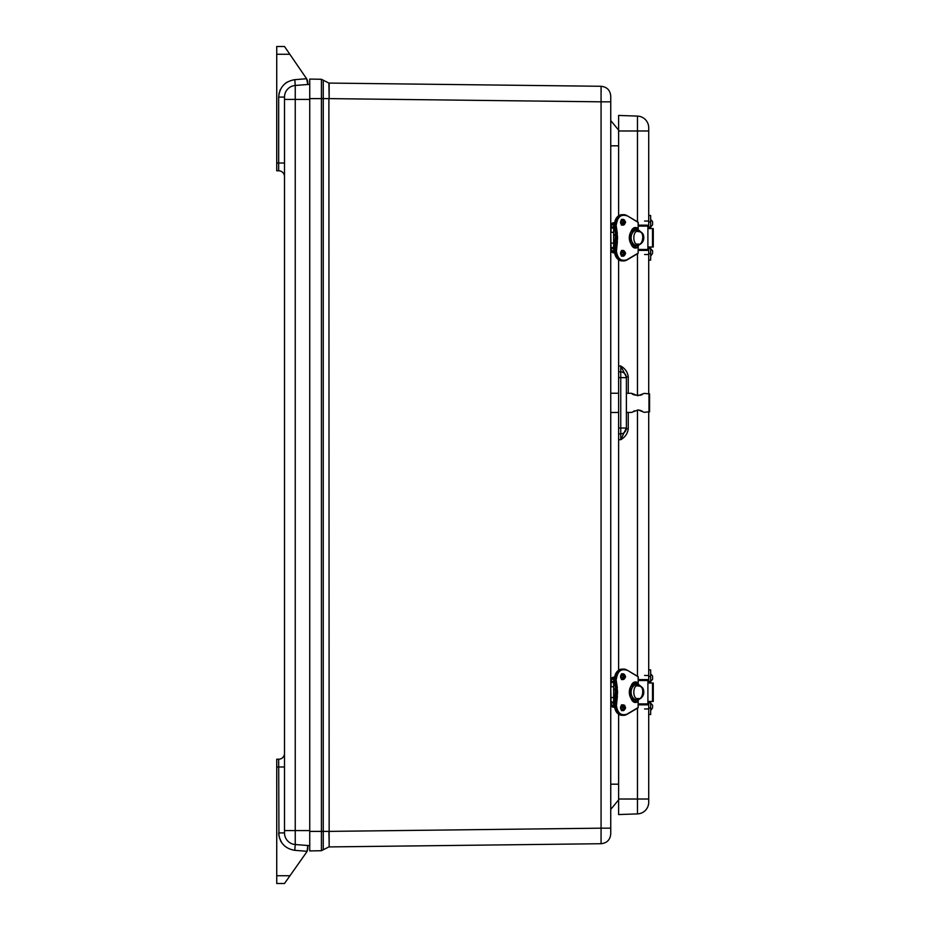 <?xml version="1.0" encoding="UTF-8"?>
<svg xmlns="http://www.w3.org/2000/svg" width="930" height="930" viewBox="0 0 930 930"><rect width="100%" height="100%" fill="white"/><g stroke="black" fill="none" stroke-linecap="round" stroke-linejoin="round"><path stroke-width="1.4" d="M329.15 83.084L329.15 98.615L601.071 101.823L601.071 86.281L328.883 83.072L329.15 86.537M329.15 843.463L328.883 831.385L323.245 831.385L323.245 98.615L328.883 98.615L329.15 846.916L601.071 843.719L601.071 828.177L610.743 828.177L610.743 833.931L610.743 96.069C610.173 90.175 606.953 86.92 601.071 86.281M601.071 843.719C606.953 843.08 610.173 839.825 610.743 833.931M329.15 98.615L328.883 83.072L321.42 79.283L309.737 79.073L309.737 850.927L321.42 850.717L328.883 846.928M601.106 87.594L601.117 92.093M610.743 120.575L618.613 130.107L610.743 120.575M610.743 145.812L618.613 145.812M618.613 784.188L610.743 784.188M610.743 809.426L618.613 799.893L610.743 809.426M309.737 79.073L309.737 80.027M309.737 98.615L323.245 98.615L323.245 80.213L321.42 79.283L321.42 831.385L323.245 831.385L323.245 849.788L321.42 850.717L323.245 849.788M309.737 845.661L295.24 844.533L307.807 845.51L307.074 851.299A7.766 7.766 0 0 1 306.377 852.496L284.499 883.5L276.733 883.5L276.733 875.735L289.986 875.735M306.447 78.504L289.823 54.266L276.733 54.266L276.733 46.5L284.499 46.5L306.447 78.504A7.766 7.766 0 0 1 306.598 78.736L307.807 84.491L309.737 84.339L295.24 85.467A11.648 11.648 0 0 0 284.499 97.092A11.648 11.648 0 0 1 295.24 85.467L295.24 844.533A11.648 11.648 0 0 1 284.499 832.908L284.499 830.583L284.499 832.908A11.648 11.648 0 0 0 295.24 844.533L294.787 850.334C284.964 848.648 279.593 842.847 278.675 832.908L284.499 832.908M307.807 84.491L307.807 82.898L307.807 84.491L295.24 85.467A11.648 11.648 0 0 0 284.499 97.092L284.499 830.583L309.737 830.583M307.807 845.51L307.807 848.021A7.766 7.766 0 0 1 307.074 851.299L294.787 850.334M309.737 99.417L284.499 99.417L284.499 97.092L278.675 97.092C279.593 87.153 284.964 81.352 294.787 79.666L306.598 78.736A7.766 7.766 0 0 1 307.807 82.898L307.807 83.886M307.807 82.898L307.749 81.968M284.499 176.619A5.824 5.824 0 0 0 278.675 170.783L278.675 163.017L284.499 163.017L284.499 176.619A5.824 5.824 0 0 0 278.675 170.783L276.733 170.783L276.733 54.266M278.942 835.954L278.675 759.217L276.733 759.217L276.733 875.735M278.675 759.217A5.824 5.824 -90 0 0 284.499 753.381M648.71 130.979L637.469 130.979L637.469 116.099A11.648 11.648 0 0 1 648.71 127.747A11.648 11.648 0 0 0 637.469 116.099A11.648 11.648 0 0 1 648.71 127.747L648.71 221.979L650.651 221.979L650.651 228.559M644.595 254.529L648.71 254.529L648.71 393.378M648.71 412.339L648.71 675.471L644.595 675.471M650.651 701.441L650.651 708.021L648.71 708.021L648.71 802.253A11.648 11.648 0 0 1 637.469 813.901L618.613 814.564L637.469 813.901L637.469 799.021L648.71 799.021M618.613 259.772L618.613 365.967L620.752 366.036C625.158 368.524 627.657 372.151 628.25 376.917L628.25 393.297M628.25 412.42L628.25 428.788C627.657 433.554 625.169 437.181 620.752 439.681L618.613 439.75L618.613 670.228M618.613 714.205L618.613 814.564M618.613 115.436L637.469 116.099L618.613 115.436L618.613 215.795M628.25 428.788L626.378 428.788L626.378 428.033L620.752 439.681L620.752 428.033L618.613 428.102L618.613 439.75M626.378 376.917L626.378 428.033L620.752 428.033L620.752 371.861L618.613 371.779L620.752 371.861L620.752 366.036L626.378 376.917L628.25 376.917M625.692 374.941L626.378 377.685L618.613 377.603L618.613 365.967M618.613 377.603L618.613 428.102M624.007 372.988L624.588 373.488M618.613 433.926L620.752 433.857A5.824 5.824 0 0 0 626.378 428.033L625.692 430.764M624.6 432.229L623.995 432.729M620.752 371.861A5.824 5.824 0 0 1 626.378 377.685L626.378 377.685A5.824 5.824 0 0 0 620.752 371.861M648.71 681.527L648.71 669.879L650.651 669.879L650.651 682.992M650.651 708.021L650.651 714.542L648.71 714.542M648.71 708.021L648.71 702.894M652.593 679.237L650.651 681.527L647.896 681.527M650.605 701.441L650.488 702.894L652.593 705.196L652.593 706.777M650.488 682.992L650.488 681.527L650.605 682.992M647.896 702.894L650.488 702.894L650.488 701.441M652.593 676.68L652.593 678.621L652.593 676.68M650.651 247.008L650.651 260.121L648.71 260.121L648.71 248.473M648.71 215.458L650.651 215.458L650.651 221.979M652.593 224.804L650.651 227.106L647.896 227.106M650.605 247.008L650.488 248.473L652.593 250.763L652.593 252.356M648.71 227.106L648.71 221.979M650.488 228.559L650.488 227.106L650.605 228.559M647.896 248.473L650.488 248.473L650.488 247.008M652.593 222.247L652.593 224.188L652.593 222.247M652.523 701.441L653.267 701.441L653.267 682.992L652.523 682.992L652.523 701.441L647.896 701.441M647.896 682.992L652.523 682.992M638.247 704.835L647.327 704.835L647.896 703.905L647.896 680.528L647.327 679.586L638.247 679.586M634.806 682.899L635.481 682.992M635.481 684.445L633.946 684.666A7.766 6.126 90 0 0 629.726 689.258M635.411 699.976L633.935 699.767L635.818 699.767A7.766 6.126 90 0 0 637.387 699.976A7.766 6.126 90 0 0 638.701 699.767L638.689 699.767M638.701 684.666L638.701 684.666A7.766 6.126 90 0 0 637.387 684.445A7.766 6.126 90 0 0 635.818 684.666L633.946 684.666M626.96 714.38L638.131 707.556L626.96 714.147C621.089 716.007 617.578 713.159 616.427 705.626L617.357 696.407L615.567 696.407M626.96 714.147L626.867 714.426A9.707 7.649 -90 0 1 623.646 715.333L622.228 715.333A9.707 7.649 -90 0 1 614.579 705.626A36.84 29.028 -90 0 1 615.521 696.314A11.648 9.184 90 0 0 615.521 688.107L615.567 688.014M617.357 696.407L616.927 688.107A36.84 29.028 -90 0 1 615.986 678.795L614.579 678.795A36.84 29.028 -90 0 0 615.521 688.107L616.927 688.107A11.648 9.184 -90 0 1 616.927 696.314A36.84 29.028 -90 0 0 615.986 705.626L614.579 705.626M638.154 676.738L626.96 670.053M636.957 699.976L637.387 701.604L636.713 701.918A9.707 7.649 -90 0 1 629.308 692.211A9.707 7.649 -90 0 1 636.701 682.504L636.957 684.457M635.515 701.743L636.701 701.918C627.238 702.197 627.25 682.225 636.713 682.504L635.515 682.678M614.591 677.47L611.057 680.272L611.057 681.423L613.649 681.423L613.649 678.795L614.509 678.795C614.951 672.913 617.532 669.681 622.228 669.088A9.707 7.649 -90 0 0 614.579 678.795M613.649 681.423L613.649 682.446L611.057 682.446L611.057 686.77L613.649 686.77L613.649 682.446M610.743 687.049L611.057 701.976L613.649 701.976L613.649 686.77M613.649 701.976L613.649 702.999L611.057 702.999L611.057 704.161L614.591 706.951M622.228 715.333C617.532 714.752 614.951 711.508 614.509 705.626L613.649 705.638L613.649 702.999M621.647 679.109L622.693 679.109M613.649 679.109L614.509 679.109M613.649 705.324L614.509 705.324M621.647 705.324L622.693 705.324M624.146 705.324L624.739 705.324M612.626 677.412L613.846 677.168A3.104 3.104 0 0 0 610.743 680.272L611.057 680.272M621.426 677.168L623.67 677.156L621.426 677.168L621.345 678.795M614.625 677.168L613.846 677.47M611.057 704.161L610.743 704.161A3.104 3.104 0 0 0 613.846 707.265L614.625 707.265M620.682 707.265L623.658 707.265L620.682 707.265M611.301 705.928L612.87 707.102M612.87 677.319L611.301 678.493M620.81 708.823L623.542 708.823M623.542 675.61L620.81 675.61M615.59 690.63L613.649 688.328L615.59 690.63L615.59 693.803L614.021 696M615.59 691.246L615.59 693.187M652.523 247.008L653.267 247.008L653.267 228.559L652.523 228.559L652.523 247.008L647.896 247.008M647.896 228.559L652.523 228.559M644.885 250.414L638.247 250.414L647.327 250.414L647.896 249.473L647.896 226.095L647.327 225.165L638.247 225.165M634.806 228.478L635.481 228.559M635.481 230.024L633.946 230.233A7.766 6.126 90 0 0 629.726 234.837M635.411 245.555L633.935 245.334L635.818 245.334A7.766 6.126 90 0 0 637.387 245.555A7.766 6.126 90 0 0 638.701 245.334L638.689 245.334M638.701 230.233L638.701 230.233A7.766 6.126 90 0 0 637.387 230.024A7.766 6.126 90 0 0 635.818 230.233L633.946 230.233M626.96 259.947L638.131 253.123L626.96 259.726C621.089 261.574 617.578 258.738 616.427 251.205L617.357 241.986L615.567 241.986M626.96 259.726L626.867 260.005A9.707 7.649 -90 0 1 623.646 260.911L622.228 260.911A9.707 7.649 -90 0 1 614.579 251.205A36.84 29.028 -90 0 1 615.521 241.893A11.648 9.184 90 0 0 615.521 233.686L615.567 233.593M617.357 241.986L616.927 233.686A36.84 29.028 -90 0 1 615.986 224.374L614.579 224.374A36.84 29.028 -90 0 0 615.521 233.686L616.927 233.686A11.648 9.184 -90 0 1 616.927 241.893A36.84 29.028 -90 0 0 615.986 251.205L614.579 251.205M638.154 222.305L626.96 215.62M636.957 245.543L637.387 247.182L636.713 247.496A9.707 7.649 -90 0 1 629.308 237.789A9.707 7.649 -90 0 1 636.701 228.083L636.957 230.024M635.515 247.322L636.701 247.496C627.238 247.775 627.25 227.804 636.713 228.083L635.515 228.257M614.591 223.049L611.057 225.839L611.057 227.001L613.649 227.001L613.649 224.363L614.509 224.363C614.951 218.492 617.532 215.249 622.228 214.667A9.707 7.649 -90 0 0 614.579 224.374M613.649 227.001L613.649 228.024L611.057 228.024L611.057 232.349L613.649 232.349L613.649 228.024M610.743 232.616L611.057 247.554L613.649 247.554L613.649 232.349M613.649 247.554L613.649 248.577L611.057 248.577L611.057 249.728L614.591 252.53M622.228 260.911C617.532 260.319 614.951 257.087 614.509 251.205L613.649 251.205L613.649 248.577M621.647 224.676L622.693 224.676M613.649 224.676L614.509 224.676M613.649 250.891L614.509 250.891M621.647 250.891L622.693 250.891M611.301 224.072L613.846 222.735A3.104 3.104 0 0 0 610.743 225.839L611.057 225.839M611.057 249.728L610.743 249.728A3.104 3.104 0 0 0 613.846 252.832L611.301 251.507M621.426 222.735L623.67 222.735L621.426 222.735L621.345 224.363M614.625 222.735L613.846 223.049M613.846 252.53L614.625 252.832M620.682 252.832L623.658 252.832L620.682 252.844M620.81 254.39L623.542 254.39M623.542 221.177L620.81 221.177M615.544 235.72L613.649 233.907L615.59 236.197L615.59 239.37L614.021 241.579M615.59 236.813L615.59 238.754M644.176 393.402L637.945 395.727L631.621 393.309C632.574 394.89 635.643 395.506 640.817 395.169M641.572 394.866L642.374 394.471M638.433 410.002L644.234 412.35L649.582 411.723L649.582 393.983L644.234 393.355M642.374 411.234L641.433 410.793M640.468 410.421L639.131 410.084M634.423 410.816L633.504 411.269M626.378 412.42L631.621 412.409L637.945 409.991M329.15 831.385L601.071 828.177L601.071 101.823L610.743 101.823M309.737 831.385L321.42 831.385L321.42 850.717M323.245 80.213L321.42 79.283M295.24 85.467L294.787 79.666M276.733 766.983L284.499 766.983M278.675 832.908L278.919 835.814M280.476 840.627L281.058 841.72M281.813 842.906L279.291 837.5M285.08 83.572L286.347 82.619M286.242 82.689L287.254 82.049M278.942 94.035L279.291 92.5M278.675 97.092L278.675 163.017L276.733 163.017M279.791 90.931L280.476 89.361M618.613 130.979L637.469 130.979L637.469 221.805M637.469 253.762L637.469 395.703M637.469 410.014L637.469 676.238M637.469 708.195L637.469 799.021L618.613 799.021M648.71 802.253A11.648 11.648 0 0 1 637.469 813.901M626.378 428.033A5.824 5.824 0 0 1 620.752 433.857M648.71 676.412L650.651 676.412M649 702.894L649 701.441M649 682.992L649 681.527M650.651 253.588L648.71 253.588M649 248.473L649 247.008M649 228.559L649 227.106M647.896 680.528L638.247 680.528M638.247 703.905L647.896 703.905M629.726 695.163A7.766 6.126 90 0 0 633.946 699.767M635.794 699.767A7.766 6.126 -90 0 1 631.121 692.211A7.766 6.126 -90 0 1 635.794 684.666M639.352 686.177C645.292 686.631 642.525 700.732 638.201 698.43C632.388 700.639 632.388 683.794 638.201 686.003L639.352 686.177M622.182 679.446A2.918 2.29 90 0 0 623.763 676.68A2.918 2.29 90 0 0 622.182 673.913M622.182 710.52A2.918 2.29 90 0 0 623.763 707.753A2.918 2.29 90 0 0 622.182 704.987M635.539 701.604L635.539 699.767M635.539 684.666L635.539 682.818M625.169 676.68A2.918 2.29 -90 0 1 622.879 679.586A2.918 2.29 -90 0 1 620.577 676.68A2.918 2.29 -90 0 1 622.879 673.762A2.918 2.29 -90 0 1 625.169 676.68M625.169 707.753A2.918 2.29 -90 0 1 622.879 710.66A2.918 2.29 -90 0 1 620.577 707.753A2.918 2.29 -90 0 1 622.879 704.835A2.918 2.29 -90 0 1 625.169 707.753M638.131 707.556L638.131 699.906L638.154 707.695M638.247 699.883L638.096 707.823L626.925 714.414L623.646 715.333A9.707 7.649 -90 0 1 615.986 705.626L616.427 705.626M617.357 688.014L615.986 678.795A9.707 7.649 -90 0 1 623.646 669.088A9.707 7.649 -90 0 1 626.867 669.995L622.228 669.088M638.178 676.877L638.178 684.527L638.247 676.877L626.925 670.007L638.096 676.61L638.247 684.538M620.531 676.68C622.217 680.504 623.914 680.504 625.611 676.68C623.914 672.855 622.217 672.855 620.531 676.68M620.531 707.753C622.217 711.578 623.914 711.578 625.611 707.753C623.914 703.917 622.217 703.917 620.531 707.753M636.887 682.202C627.762 679.156 627.762 705.265 636.887 702.231M637.387 701.604L637.387 699.976C645.815 697.314 643.99 689.572 642.537 687.747L638.863 684.689L637.387 684.445L637.387 682.818M616.427 678.795C617.578 671.262 621.089 668.426 626.96 670.274M623.612 677.47L620.729 677.47M610.743 697.384L613.649 697.651M620.729 706.951L621.426 707.265M621.345 705.638L621.426 706.951L623.612 706.951M621.426 678.877L622.995 678.795M610.743 682.725L610.743 681.423M610.743 702.999L610.743 701.708M622.995 705.638L621.426 705.544M647.896 226.095L638.247 226.095M638.247 249.473L647.896 249.473M629.726 240.742A7.766 6.126 90 0 0 633.946 245.334M635.794 245.334A7.766 6.126 -90 0 1 631.121 237.789A7.766 6.126 -90 0 1 635.794 230.233M639.352 231.744C645.292 232.198 642.525 246.299 638.201 243.997C632.388 246.206 632.388 229.361 638.201 231.57L639.352 231.744M635.097 227.769L635.597 228.396M622.182 225.014A2.918 2.29 90 0 0 623.763 222.247A2.918 2.29 90 0 0 622.182 219.48M622.182 256.087A2.918 2.29 90 0 0 623.763 253.32A2.918 2.29 90 0 0 622.182 250.554M635.539 247.182L635.539 245.334M635.539 230.233L635.539 228.396M625.169 222.247A2.918 2.29 -90 0 1 622.879 225.165A2.918 2.29 -90 0 1 620.577 222.247A2.918 2.29 -90 0 1 622.879 219.341A2.918 2.29 -90 0 1 625.169 222.247M625.169 253.32A2.918 2.29 -90 0 1 622.879 256.238A2.918 2.29 -90 0 1 620.577 253.32A2.918 2.29 -90 0 1 622.879 250.414A2.918 2.29 -90 0 1 625.169 253.32M638.131 253.123L638.131 245.485L638.154 253.262M638.247 245.462L638.096 253.39L626.925 259.993L623.646 260.911A9.707 7.649 -90 0 1 615.986 251.205L616.427 251.205M617.357 233.593L615.986 224.374A9.707 7.649 -90 0 1 623.646 214.667A9.707 7.649 -90 0 1 626.867 215.574L622.228 214.667M638.178 222.444L638.178 230.105L638.247 222.444L626.925 215.586L638.096 222.177L638.247 230.117M620.531 222.247C622.217 226.083 623.914 226.083 625.611 222.247C623.914 218.422 622.217 218.422 620.531 222.247M620.531 253.32C622.217 257.145 623.914 257.145 625.611 253.32C623.914 249.496 622.217 249.496 620.531 253.32M636.887 227.769C627.762 224.734 627.762 250.844 636.887 247.799M637.387 247.182L637.387 245.555C645.815 242.881 643.99 235.151 642.537 233.325L638.863 230.268L637.387 230.024L637.387 228.396M616.427 224.374C617.578 216.841 621.089 213.993 626.96 215.853M623.612 223.049L620.729 223.049M610.743 242.951L613.649 243.23M620.729 252.53L621.426 252.832M621.345 251.205L621.426 252.53L623.612 252.53M621.426 224.456L622.995 224.363M610.743 228.292L610.743 227.001M610.743 248.577L610.743 247.275M622.995 251.205L621.426 251.123M648.966 412.339L648.966 393.378M648.71 704.603L647.71 704.603M648.71 708.951L644.595 708.951M650.651 710.66L652.593 707.753M648.71 679.818L647.71 679.818M650.651 673.762L652.593 676.063M648.71 250.182L647.71 250.182M650.651 256.238L652.593 253.32M648.71 221.049L644.595 221.049M648.71 225.397L647.71 225.397M650.651 219.341L652.593 221.631M621.461 679.586C624.39 678.005 624.39 676.063 621.461 673.762M621.461 710.66C624.39 709.079 624.39 707.137 621.461 704.835M635.481 684.666L635.295 682.504M635.295 701.918L635.481 699.767M614.509 678.795L615.451 688.095L614.509 705.626M622.879 679.586C619.961 678.005 619.961 676.063 622.879 673.762M622.879 710.66C619.961 709.079 619.961 707.137 622.879 704.835M621.461 225.165C624.39 223.584 624.39 221.642 621.461 219.341M621.461 256.238C624.39 254.657 624.39 252.716 621.461 250.414M635.481 230.233L635.295 228.083M635.295 247.496L635.481 245.334M614.509 224.374L615.451 233.663L614.509 251.205M622.879 225.165C619.961 223.584 619.961 221.642 622.879 219.341M622.879 256.238C619.961 254.657 619.961 252.716 622.879 250.414M631.621 393.309L626.378 393.285M618.613 393.262L610.743 393.227M618.613 412.455L610.743 412.49"/></g></svg>
